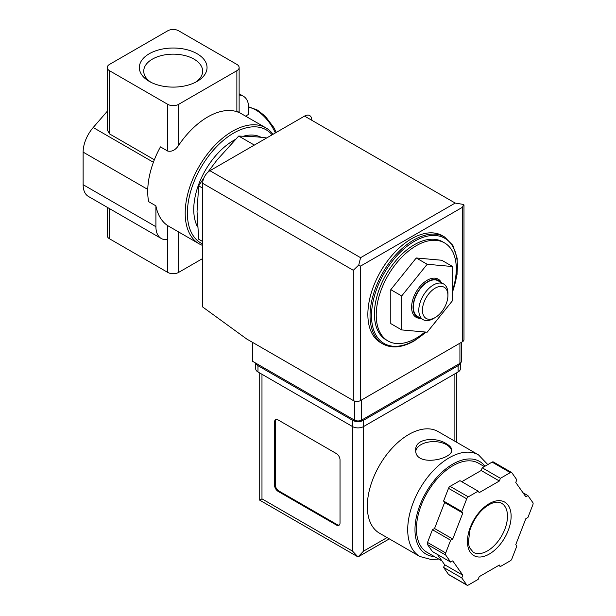 <?xml version="1.0" encoding="UTF-8"?>
<svg xmlns="http://www.w3.org/2000/svg" width="616" height="616" viewBox="0 0 616 616"><rect width="100%" height="100%" fill="white"/><g stroke="black" fill="none" stroke-linecap="round" stroke-linejoin="round"><path stroke-width="0.92" d="M239.131 95.033A25.733 14.853 120 0 1 243.366 96.227A25.733 14.853 120 0 1 248.695 108.008L248.695 114.306L245.545 116.124M202.664 245.453A66.898 38.623 -60 0 1 199.053 243.774A66.898 38.623 -60 0 1 199.053 166.528A66.898 38.623 -60 0 1 265.95 127.905A66.898 38.623 -60 0 1 273.042 134.288M236.867 111.157C239.886 112.697 239.886 112.874 236.867 111.696A66.898 38.623 -60 0 0 178.648 145.307C175.614 149.981 171.972 151.906 167.729 151.074L160.453 146.877A66.898 38.623 -60 0 0 148.633 201.648L155.91 205.852A66.898 38.623 120 0 0 167.729 225.649L199.053 243.774M424.986 332.001A56.603 32.679 -60 0 1 416.254 338.145A56.603 32.679 -60 0 1 387.957 340.956A56.603 32.679 -60 0 1 387.957 275.591A56.603 32.679 -60 0 1 444.56 242.912A56.603 32.679 -60 0 1 452.645 290.175M390.79 289.659L390.79 323.616L401.701 329.922L427.173 332.193L452.645 300.508L452.645 266.543L441.726 260.245L416.254 257.973L390.79 289.659L401.701 295.957L401.701 329.922M203.965 177.778L198.683 185.847L197.028 211.573L198.683 239.216L202.664 241.518M198.683 185.847L202.664 188.149M266.72 137.938L257.065 136.883L238.708 136.059L253.584 144.644M238.708 136.059L217.04 159.998L207.615 172.495M150.92 82.282A29.445 17.002 180 0 1 143.744 71.163A29.445 17.002 180 0 1 161.923 55.455A29.445 17.002 180 0 1 194.017 59.136A29.445 17.002 180 0 1 202.641 71.163A29.445 17.002 180 0 1 195.464 82.282M197.128 53.746A33.849 19.543 180 0 1 197.128 81.381A33.849 19.543 180 0 1 149.257 81.381A33.849 19.543 180 0 1 149.257 53.746A33.849 19.543 180 0 1 197.128 53.746M167.729 30.8L109.509 64.41A7.715 4.458 0 0 0 107.253 67.567A7.715 4.458 0 0 0 109.509 70.717L167.729 104.327A7.715 4.458 0 0 0 178.648 104.327L236.867 70.717A7.715 4.458 0 0 0 239.131 67.567A7.715 4.458 0 0 0 236.867 64.41L178.648 30.8A7.715 4.458 0 0 0 167.729 30.8M107.253 207.315L107.253 235.628A7.715 4.458 0 0 0 109.509 238.785L167.729 272.395A7.715 4.458 0 0 0 178.648 272.395L202.664 258.528M154.354 159.775L109.509 133.888L107.253 129.814L107.253 67.567M107.253 111.288L93.193 127.527A25.733 14.853 120 0 0 83.129 152.121L83.129 184.684A25.733 14.853 120 0 0 88.458 196.466L161.238 238.477A25.733 14.853 120 0 0 167.729 239.555L167.729 272.395M155.91 205.852L155.91 226.703A25.733 14.853 120 0 0 161.238 238.477M167.729 225.649L167.729 239.555M202.664 243.975A65.35 37.73 -60 0 1 203.449 163.433A65.35 37.73 -60 0 1 272.149 134.796M197.582 226.958A56.349 32.532 -60 0 1 235.281 139.532M243.751 136.121A56.349 32.532 -60 0 1 261.045 137.276M387.957 340.956L386.14 339.901A56.603 32.679 -60 0 1 386.14 274.543A56.603 32.679 -60 0 1 442.742 241.857L444.56 242.912M382.836 343.936L380.65 342.681A61.754 35.651 -60 0 1 380.65 271.371A61.754 35.651 -60 0 1 442.403 235.72L444.59 236.983A61.754 35.651 -60 0 0 382.836 272.634A61.754 35.651 -60 0 0 382.836 343.936C391.699 348.725 402.163 347.717 414.229 340.933L426.172 332.109M452.645 266.543L427.173 264.272L416.254 257.973M427.173 264.272L401.701 295.957M441.387 282.667A22.022 12.713 120 0 0 427.173 280.249A22.022 12.713 120 0 0 411.942 303.264A22.022 12.713 120 0 0 420.797 318.318M433.364 318.611L435.181 317.563A18.01 10.395 -60 0 1 422.445 310.21A18.01 10.395 -60 0 1 435.181 288.149A18.01 10.395 -60 0 1 447.917 295.503A18.01 10.395 -60 0 1 435.181 317.563L433.364 318.611A20.582 11.881 -60 0 1 423.069 319.635A20.582 11.881 -60 0 1 423.069 295.865A20.582 11.881 -60 0 1 443.651 283.976A20.582 11.881 -60 0 1 447.917 293.401L447.917 295.503M423.069 319.635L417.61 316.478A20.582 11.881 -60 0 1 417.61 292.708A20.582 11.881 -60 0 1 438.192 280.827L443.651 283.976M419.681 317.671A20.998 12.12 -60 0 1 417.402 292.592A20.998 12.12 -60 0 1 440.263 282.02M252.514 342.35L252.514 361.261L354.4 420.081A5.144 2.972 0 0 0 361.677 420.081L459.921 363.363A5.144 2.972 0 0 0 461.43 361.261L461.43 342.319M360.583 257.688L455.193 203.064L463.648 204.466L462.47 207.269L360.583 266.089L358.751 265.034L360.583 257.688L209.94 170.717A10.295 5.944 120 0 0 202.664 183.322L202.664 306.976L246.693 338.993L353.307 400.546A5.144 2.972 0 0 0 360.583 400.546L462.47 341.718A5.144 2.972 0 0 0 463.979 339.624L463.979 204.989M209.94 170.717L304.55 116.093A10.295 5.944 120 0 1 311.827 120.297M463.648 204.466L463.994 204.989M358.751 265.034L353.307 270.293L353.307 400.546M438.13 431.57A58.666 33.872 120 0 0 379.464 465.434A58.666 33.872 120 0 0 379.464 533.179L419.858 556.494A58.666 33.872 -60 0 1 419.858 488.757A58.666 33.872 -60 0 1 478.517 454.885L438.13 431.57M446.461 443.82C436.113 436.659 414.938 438.245 415.715 450.003C414.614 467.275 452.814 459.575 451.736 450.003C451.636 447.84 449.88 445.776 446.461 443.82M437.391 554.423L444.621 564.71L443.582 567.405L448.517 574.428A2.572 1.486 120 0 0 448.802 574.697L466.997 585.2A2.572 1.486 120 0 0 468.283 585.069L478.162 579.371L479.202 576.676L499.368 565.034L500.415 566.52L510.287 560.822A2.572 1.486 120 0 0 511.865 558.858L516.801 546.138L515.761 544.652L525.841 518.664L527.927 517.455L532.871 504.727A2.572 1.486 120 0 0 532.871 502.633L527.927 495.603L525.841 496.812L515.761 482.467L516.801 479.772L511.865 472.749A2.572 1.486 120 0 0 511.573 472.48A2.572 1.486 120 0 0 510.287 472.611L500.415 478.309L499.368 481.004L479.202 492.646L478.162 491.16L468.283 496.858A2.572 1.486 120 0 0 466.712 498.821L461.769 511.542L462.816 513.028L452.737 539.023L450.642 540.224L445.707 552.952A2.572 1.486 120 0 0 445.707 555.055L450.642 562.077L452.737 560.868L462.816 575.213L461.769 577.908L466.712 584.931A2.572 1.486 120 0 0 466.997 585.2M478.162 491.16L459.967 480.657L450.088 486.355A2.572 1.486 120 0 0 448.517 488.319L443.582 501.039L444.621 502.525L434.542 528.52L432.447 529.721L427.512 542.45A2.572 1.486 120 0 0 427.512 544.552L432.447 551.574L450.642 562.077M493.67 462.246A2.572 1.486 120 0 0 493.385 461.977A2.572 1.486 120 0 0 492.099 462.108L482.22 467.806L481.181 470.501L461.777 481.704M389.327 538.869L358.035 556.933L259.713 500.169L261.977 498.86L352.583 551.174L358.035 556.933L363.494 551.174L387.071 537.568M340.024 459.89A5.144 2.972 -120 0 0 336.39 453.592L278.17 419.973A5.144 2.972 -120 0 0 275.598 419.719A5.144 2.972 -120 0 0 274.528 422.075L274.528 485.1A5.144 2.972 -120 0 0 278.17 491.406L336.39 525.017A5.144 2.972 -120 0 0 338.962 525.271A5.144 2.972 -120 0 0 340.024 522.915L340.024 459.89M255.786 363.147A7.715 4.458 0 0 0 257.973 365.673L352.583 420.289A7.715 4.458 0 0 0 363.494 420.289L458.104 365.673A7.715 4.458 0 0 0 460.291 363.124M255.709 363.101L255.709 368.822A7.715 4.458 0 0 0 257.973 371.972L352.583 426.595A7.715 4.458 0 0 0 363.494 426.595L458.104 371.972A7.715 4.458 0 0 0 460.368 368.822L460.368 363.07M441.98 560.945L427.096 552.36A51.459 29.707 -60 0 1 427.096 492.939A51.459 29.707 -60 0 1 478.555 463.224L484.353 466.574M498.606 565.48L500.415 566.52M443.582 567.405L461.769 577.908M444.621 564.71L462.816 575.213M432.447 529.721L450.642 540.224M434.542 528.52L452.737 539.023M444.621 502.525L462.816 513.028M443.582 501.039L461.769 511.542M481.181 470.501L499.368 481.004M482.22 467.806L500.415 478.309M522.992 492.754L527.927 495.603M275.983 419.558A5.144 2.972 -120 0 0 275.26 421.66L275.26 484.684A5.144 2.972 -120 0 0 278.894 490.983L337.114 524.601A5.144 2.972 -120 0 0 339.3 525.017M451.628 450.881A18.01 10.395 0 0 0 446.461 444.66A18.01 10.395 0 0 0 427.573 442.242A18.01 10.395 0 0 0 415.785 451.097M109.509 208.616L109.509 238.785M109.509 70.717L109.509 133.888M153.399 162.285L93.193 127.527M155.91 226.703L83.129 184.684M147.755 189.428L83.129 152.121M167.729 104.327L167.729 151.074M178.648 104.327L178.648 145.307M236.867 70.717L236.867 111.696M178.648 231.993L178.648 272.395M425.864 332.078A60.722 35.058 -60 0 1 414.437 340.463A60.722 35.058 -60 0 1 372.033 307.561A60.722 35.058 -60 0 1 427.781 236.051A60.722 35.058 -60 0 1 452.645 291.445M437.976 318.757A60.722 35.058 -60 0 1 433.764 323.993M275.352 132.948A33.449 19.312 -120 0 0 248.679 107.23M462.47 207.269L462.47 341.718M360.583 266.089L360.583 400.546M353.307 270.293L202.664 183.322M455.193 203.064L304.55 116.093M459.921 363.363L459.921 343.189M354.4 420.081L354.4 401.024M361.677 420.081L361.677 399.915M261.977 498.86L261.977 374.282M352.583 551.174L352.583 420.289M458.104 371.972L458.104 365.673M257.973 371.972L257.973 365.673M363.494 551.174L363.494 420.289M454.1 440.787L454.1 374.282M434.449 556.602A53.515 30.9 -60 0 1 425.44 493.447A53.515 30.9 -60 0 1 485 466.204M448.517 574.428L466.712 584.931M427.512 544.552L445.707 555.055M427.512 542.45L445.707 552.952M448.517 488.319L466.712 498.821M450.088 486.355L468.283 496.858M492.099 462.108L510.287 472.611M487.472 550.897A28.305 16.339 -60 0 1 473.319 552.306L469.438 547.555L468.337 542.935L469.846 530.26C474.366 517.34 481.473 508.454 491.152 503.595C495.572 501.817 499.06 501.709 501.617 503.28A28.305 16.339 -60 0 1 505.959 525.956A28.305 16.339 -60 0 1 487.472 550.897M489.289 554.053A30.877 17.825 -60 0 1 470.378 527.15A30.877 17.825 -60 0 1 508.192 505.32A30.877 17.825 -60 0 1 489.289 554.053M275.26 421.66L274.528 422.075M275.26 484.684L274.528 485.1M278.894 490.983L278.17 491.406M337.114 524.601L336.39 525.017M265.95 127.905L239.131 112.42L239.131 67.567M243.366 96.227L239.131 93.778M431.369 326.981L440.286 315.877M452.645 292.046L457.072 274.366L457.172 258.289L452.883 245.391L444.59 236.983M276.284 132.409L273.727 127.373L265.203 116.162L257.38 110.048L248.664 106.838M456.364 442.096L456.364 372.98M259.713 500.169L259.713 372.98M487.803 464.587L478.517 454.885M419.858 556.494L431.808 559.69L438.638 559.02M493.385 461.977L511.573 472.48"/></g></svg>
